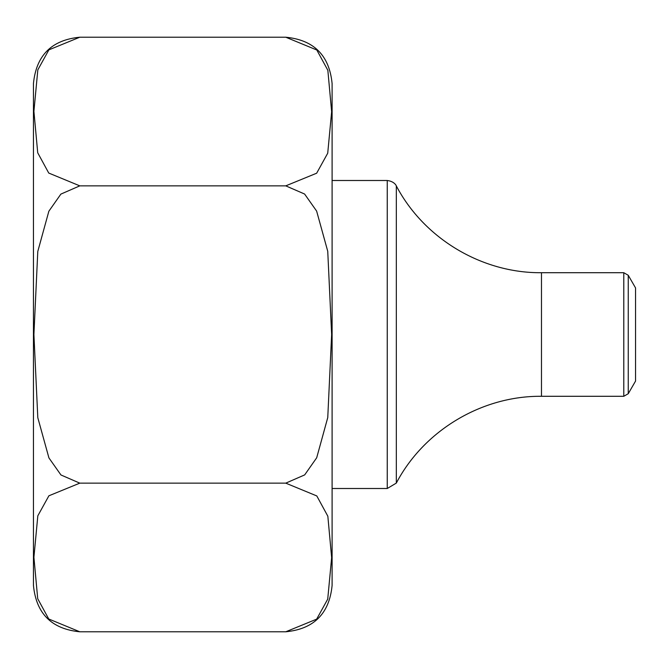<?xml version="1.0" encoding="UTF-8"?>
<svg xmlns="http://www.w3.org/2000/svg" width="669" height="669" viewBox="0 0 669 669"><rect width="100%" height="100%" fill="white"/><g stroke="black" fill="none" stroke-linecap="round" stroke-linejoin="round"><path stroke-width="1" d="M635.55 334.5L635.55 287.929L628.25 275.285L628.25 393.715L635.55 381.071L635.55 334.5M332.1 537.132L332.1 520.975M332.1 544.19L332.1 546.096M332.1 334.5L332.1 83.558C329.357 55.402 313.903 39.956 285.763 37.213L79.795 37.213L285.763 37.213L316.805 50.008L327.843 70.278L331.64 111.715L327.726 153.193L316.663 173.204L285.763 185.857L79.795 185.857L285.763 185.857L304.596 194.027L316.638 211.095L327.743 251.293L331.64 334.5L327.76 417.573L316.696 457.772L304.679 474.898L285.763 483.143L79.795 483.143L285.763 483.143L316.805 495.946L327.843 516.217L331.64 557.653L327.726 599.123L316.663 619.143L285.763 631.787L79.795 631.787L285.763 631.787C313.903 629.044 329.357 613.598 332.1 585.442L332.1 334.5M332.1 506.793L332.1 490.017M79.795 483.143L48.887 495.796L37.824 515.807L33.91 557.285L37.715 598.722L48.745 618.992L79.795 631.787C51.647 629.044 36.201 613.598 33.45 585.442L33.45 83.558C36.201 55.402 51.647 39.956 79.795 37.213L48.887 49.857L37.824 69.877L33.91 111.347L37.715 152.783L48.745 173.054L79.795 185.857L60.879 194.102L48.854 211.228L37.79 251.427L33.91 334.5L37.807 417.707L48.921 457.905L60.954 474.973L79.795 483.143M332.1 488.504L387.251 488.504L387.251 180.496L332.1 180.496M396.324 334.5L396.324 483.085C423.954 430.41 481.989 395.705 541.48 396.291L541.48 272.709C481.998 273.295 423.962 238.599 396.324 185.915L396.324 334.5M541.48 396.291L623.792 396.291L623.792 272.709L541.48 272.709M628.25 275.285L623.792 272.709M623.792 396.291L628.25 393.715M396.324 185.915C396.65 186.618 395.17 181.491 387.251 180.496M387.251 488.504L396.324 483.085"/></g></svg>
